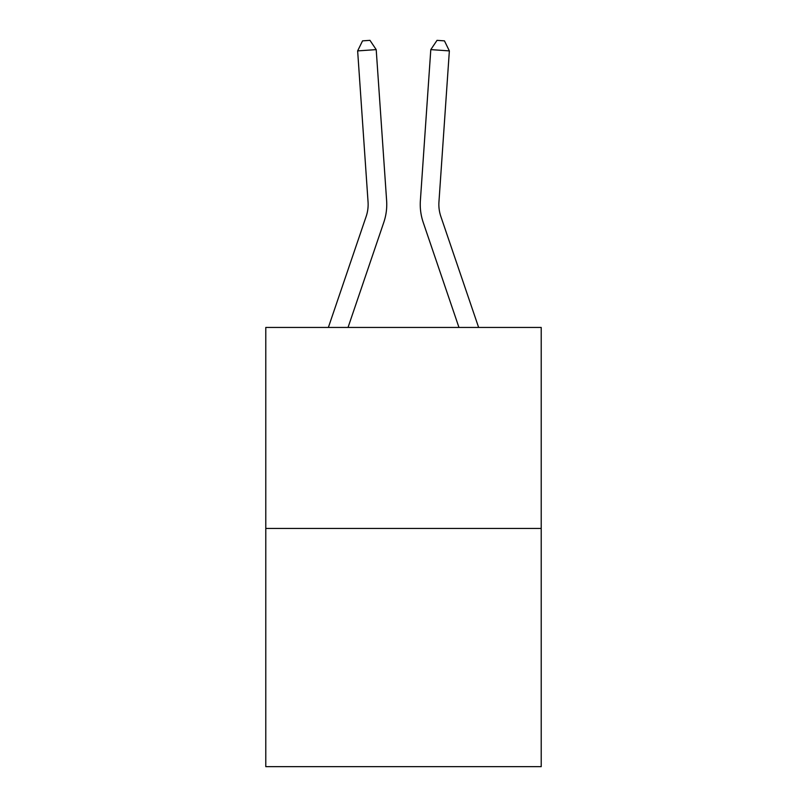 <?xml version="1.0" encoding="UTF-8"?>
<svg xmlns="http://www.w3.org/2000/svg" width="807" height="807" viewBox="0 0 807 807"><rect width="100%" height="100%" fill="white"/><g stroke="black" fill="none" stroke-linecap="round" stroke-linejoin="round"><path stroke-width="1.21" d="M541.215 528.444L541.215 327.45L265.785 327.45L265.785 766.65L541.215 766.65L541.215 528.444L265.785 528.444M383.769 222.47L348.029 327.45L383.769 222.47A55.834 55.834 -0.4 0 0 386.624 200.64L376.203 49.62L386.624 200.64M328.368 327.45L366.156 216.478A37.223 37.223 0 0 0 368.053 201.921L357.642 50.902L362.545 40.864L369.969 40.35L376.203 49.62L357.642 50.902M478.632 327.45L440.844 216.478A37.223 37.223 0 0 1 438.947 201.921L449.358 50.902L430.797 49.62L420.376 200.64A55.834 55.834 0.4 0 0 423.231 222.47L458.971 327.45L423.231 222.47M440.844 216.478A37.223 37.223 -179.6 0 1 438.947 201.921A37.223 37.223 -179.6 0 0 440.844 216.478A37.223 37.223 -179.6 0 1 438.947 201.921A37.223 37.223 -179.6 0 0 440.844 216.478A37.223 37.223 -179.6 0 1 438.947 201.921A37.223 37.223 -179.6 0 0 440.844 216.478A37.223 37.223 -179.6 0 1 438.947 201.921M366.156 216.478A37.223 37.223 179.6 0 0 368.053 201.921M449.358 50.902L444.455 40.864L437.031 40.35L430.797 49.62L420.376 200.64"/></g></svg>
